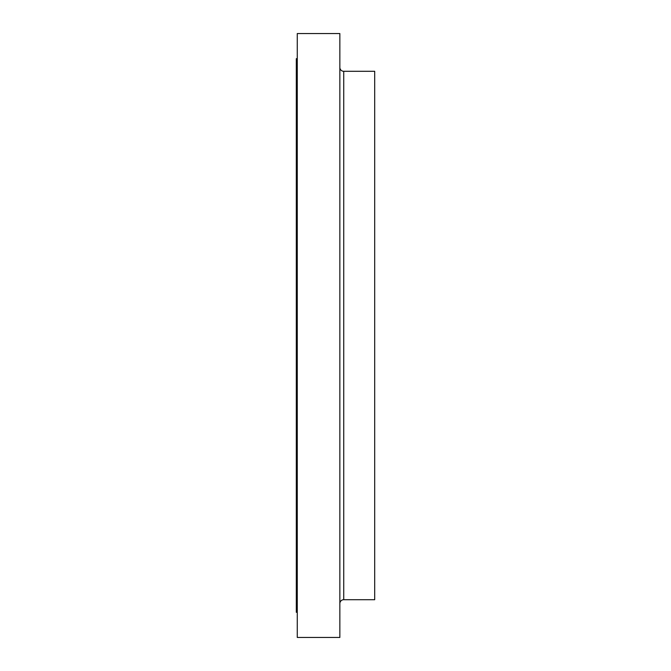 <?xml version="1.0" encoding="UTF-8"?>
<svg xmlns="http://www.w3.org/2000/svg" width="671" height="671" viewBox="0 0 671 671"><rect width="100%" height="100%" fill="white"/><g stroke="black" fill="none" stroke-linecap="round" stroke-linejoin="round"><path stroke-width="1.01" d="M297.27 575.206L297.27 591.461L297.27 575.206M297.27 58.712L297.27 75.932L297.27 58.511L296.305 58.712L296.305 612.288L297.27 612.288L296.305 612.288L296.305 58.712L297.27 58.712M297.27 157.584L297.27 143.275L297.27 157.584M297.27 240.83L297.27 229.147L297.27 240.83M297.27 287.44L297.27 277.215L297.27 287.44M339.853 67.419A3.875 3.875 0 0 0 343.728 71.294L374.695 71.294L374.695 599.706L343.728 599.706L374.695 599.706L374.695 71.294L343.728 71.294L343.728 599.706A3.875 3.875 0 0 0 339.853 603.581M297.27 637.45L339.853 637.45L339.853 33.55L297.27 33.55L297.27 637.45L297.27 33.55L339.853 33.55L339.853 637.45L297.27 637.45L297.27 629.708M297.27 75.932L297.27 75.404M343.728 71.294L343.728 599.706"/></g></svg>
